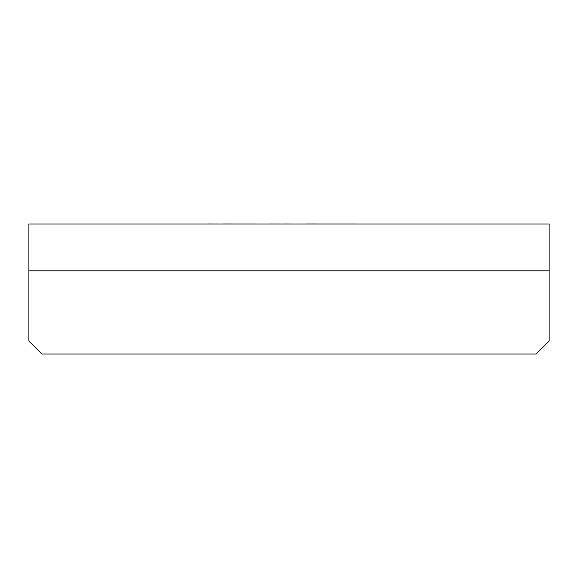 <?xml version="1.0" encoding="UTF-8"?>
<svg xmlns="http://www.w3.org/2000/svg" width="578" height="578" viewBox="0 0 578 578"><rect width="100%" height="100%" fill="white"/><g stroke="black" fill="none" stroke-linecap="round" stroke-linejoin="round"><path stroke-width="0.87" d="M549.1 270.807L549.1 223.989L28.9 223.989L28.9 270.807L549.1 270.807L549.1 341.034L536.095 354.039L41.905 354.039L28.9 341.034L28.9 270.807M284.166 223.961L292.865 223.989M271.342 223.961L283.466 223.989M223.318 223.961L270.273 223.989M270.201 223.961L269.637 223.961L270.201 223.989M207.972 223.961L222.479 223.989M305.957 223.961L379.074 223.989"/></g></svg>
